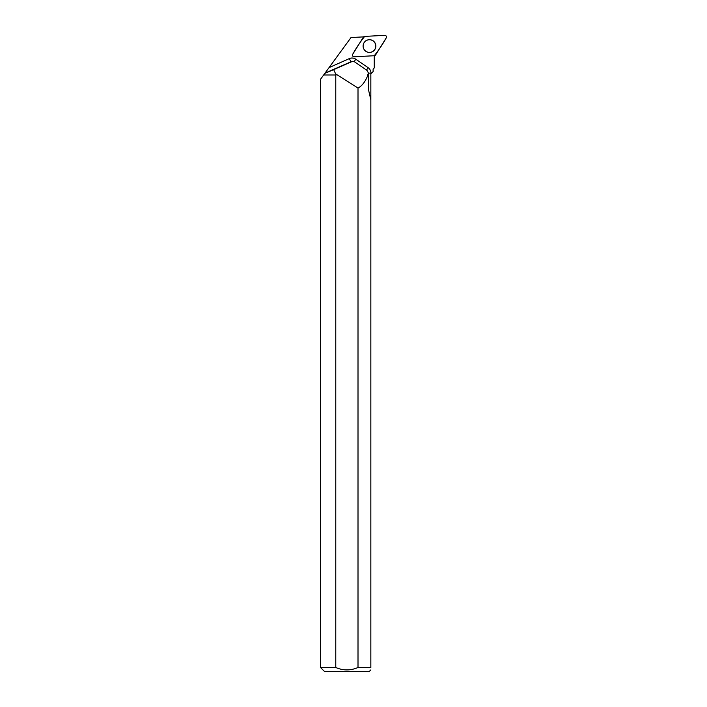 <?xml version="1.0" encoding="UTF-8"?>
<svg xmlns="http://www.w3.org/2000/svg" width="707" height="707" viewBox="0 0 707 707"><rect width="100%" height="100%" fill="white"/><g stroke="black" fill="none" stroke-linecap="round" stroke-linejoin="round"><path stroke-width="1.06" d="M354.189 56.781L374.277 55.729A1.653 1.644 87 0 0 375.585 54.96L386.243 37.869A1.653 1.644 87 0 0 384.767 35.35L364.679 36.402A1.653 1.644 87 0 0 363.363 37.179L352.705 54.262A1.653 1.644 87 0 0 354.189 56.781M374.966 42.827A6.39 6.372 87 0 0 366.244 40.564A6.39 6.372 87 0 0 363.981 49.304A6.39 6.372 87 0 0 372.713 51.567A6.39 6.372 87 0 0 374.966 42.827M374.259 55.729A6.655 6.646 -93 0 0 374.259 55.818L374.259 67.934L373.119 69.074L373.119 71.566L370.839 73.846L370.839 100.544M323.656 74.995L336.152 74.995L323.656 74.995L351.026 37.542L362.921 36.914A6.655 6.646 -93 0 0 363.363 37.171M323.541 75.154L320.501 79.308L320.501 667.488L335.772 667.488L335.772 75.154M336.152 74.217L358.007 88.022L358.007 667.488L370.839 667.488L370.839 99.793L368.471 89.621L368.453 73.051L366.977 70.373L354.614 61.898L352.572 61.315L333.686 69.631L336.152 74.995M333.686 69.631L324.84 73.378M368.471 75.154L367.914 75.154C365.254 81.773 361.957 86.06 358.007 88.022M368.453 74.995L367.914 75.154M368.453 73.051L367.728 74.995M320.501 667.488L324.663 671.65L369.116 671.65L370.839 669.927M358.007 667.488C350.601 670.713 343.187 670.713 335.772 667.488M370.839 667.488C370.839 670.687 370.839 670.687 370.839 667.488M363.115 46.07A6.328 6.319 -93 0 1 372.589 40.591A6.328 6.319 -93 0 1 372.589 51.549A6.328 6.319 -93 0 1 363.115 46.07M364.679 36.402C360.296 41.881 356.301 47.837 352.705 54.262C352.192 55.694 352.687 56.533 354.189 56.781L374.268 55.729C378.66 50.25 382.655 44.294 386.243 37.878C386.756 36.437 386.261 35.597 384.758 35.35L364.679 36.402M351.414 61.597L325.034 73.113M329.055 67.616L349.329 58.601L350.858 61.633A3.323 3.323 87 0 1 352.033 61.35L352.572 61.315M349.329 58.601A6.655 6.646 -93 0 1 355.78 59.194L368.091 67.669A6.655 6.646 -93 0 1 370.972 73.148L370.972 73.714M355.78 59.194L354.198 61.659M368.091 67.669L366.535 70.073M370.972 73.148L368.427 73.148"/></g></svg>
